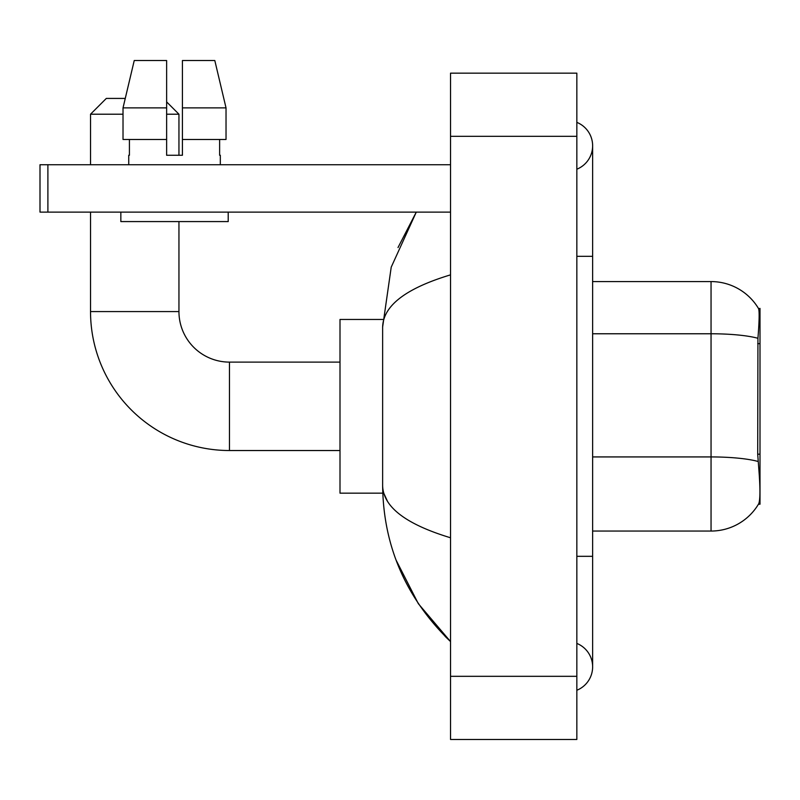 <?xml version="1.0" encoding="UTF-8"?>
<svg xmlns="http://www.w3.org/2000/svg" width="800" height="800" viewBox="0 0 800 800"><rect width="100%" height="100%" fill="white"/><g stroke="black" fill="none" stroke-linecap="round" stroke-linejoin="round"><path stroke-width="1.2" d="M760 454.18L757.71 454.18L758.73 467.89C760.32 487.67 760.32 499.62 758.73 503.74L758.45 504.21L760 504.21L760 308.42L758.56 308.62A55.26 55.26 0 0 0 711.05 281.58A55.26 55.26 0 0 1 758.45 308.42A55.26 55.26 0 0 0 711.05 281.58L592.63 281.58M758.73 503.74A55.26 55.26 0 0 1 711.05 531.05L592.63 531.05M757.71 454.18L757.94 338.29C759.3 321.11 759.51 311.22 758.56 308.62A55.26 55.26 0 0 0 711.05 281.58L711.05 333.77L592.63 333.77M178.95 155.26L182.42 155.26L178.95 155.26L178.95 114.21L166.63 114.21M226.03 139.47L226.03 107.89L214.81 60.53L226.03 107.89L226.03 139.47L182.42 139.47L182.42 60.53L214.81 60.53L226.03 107.89L182.42 107.89M123.02 114.21L90.53 114.21L106.32 98.42L125.26 98.42L134.24 60.53L123.02 107.89L134.24 60.53L166.63 60.53L166.63 155.26L182.42 155.26L182.42 139.47M340 450.53L229.47 450.53L229.47 362.11A50.53 50.53 0 0 1 178.95 311.58L178.95 221.58M229.47 362.11A50.53 50.53 0 0 1 178.95 311.58A50.53 50.53 0 0 0 229.47 362.11L340 362.11M229.47 450.53A138.95 138.95 0 0 1 90.53 311.58L90.53 212.11M166.63 101.89L178.95 114.21M90.53 164.74L90.53 114.21M382.77 319.47L340 319.47L340 493.16L382.77 493.16M47.89 212.11L40 212.11L40 164.74L47.89 164.74L47.89 212.11L450.53 212.11M450.53 164.74L47.89 164.74M128.74 155.26L129.42 155.26L128.74 155.26L128.74 164.74M220.32 155.26L219.63 155.26L220.32 155.26L220.32 164.74M219.63 139.47L219.63 155.26M182.42 155.26L166.63 155.26M129.42 155.26L129.42 139.47M120.84 212.11L120.84 221.58L228.21 221.58L228.21 212.11M166.63 139.47L123.02 139.47L123.02 107.89L166.63 107.89L166.63 139.47L166.63 107.89M576.84 556.32L592.63 556.32L592.63 145.79A25.26 25.26 0 0 1 576.84 169.21A25.26 25.26 0 0 0 576.84 122.37A25.26 25.26 0 0 1 592.63 145.79A25.26 25.26 0 0 0 576.84 122.37A25.26 25.26 0 0 1 592.63 145.79M576.84 690.26A25.26 25.26 0 0 0 576.84 643.42A25.26 25.26 0 0 1 576.84 690.26A25.26 25.26 0 0 0 592.63 666.84A25.26 25.26 0 0 1 576.84 690.26M450.53 274.86C405.87 288.33 383.23 305.72 382.63 327.05L382.63 485.58C383.14 506.84 405.77 524.23 450.53 537.77M450.53 739.47L576.84 739.47L576.84 73.16L450.53 73.16L450.53 739.47M382.63 327.05L391.22 267.15L416.28 212.11L398.01 247.56M396.09 560.13L418.36 603.72L450.53 641.58C405.94 598.29 383.31 546.3 382.63 485.58M387.37 501.05L383.75 493.16M760 343.65L757.71 343.65M711.05 531.05L711.05 333.77A55.26 9.6 180 0 1 757.94 338.29M758.11 461.49A55.26 9.6 180 0 0 711.05 456.93L592.63 456.93M90.53 311.58L178.95 311.58M576.84 256.32L592.63 256.32M450.53 676.32L576.84 676.32M450.53 136.32L576.84 136.32M592.63 556.32L592.63 666.84M450.53 641.58L445.03 636.28"/></g></svg>
